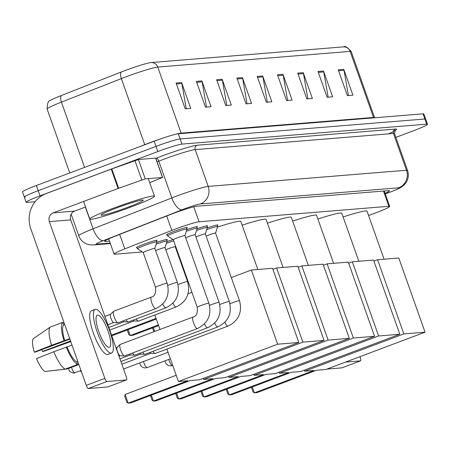 <?xml version="1.0" encoding="UTF-8"?>
<svg xmlns="http://www.w3.org/2000/svg" width="450" height="450" viewBox="0 0 450 450"><rect width="100%" height="100%" fill="white"/><g stroke="black" fill="none" stroke-linecap="round" stroke-linejoin="round"><path stroke-width="0.67" d="M137.115 247.714A10.974 0.787 -19.5 0 1 136.378 247.686A10.974 0.787 -19.5 0 1 143.775 244.266A10.974 0.787 -19.5 0 1 157.072 240.356A10.974 0.787 -19.5 0 1 156.516 240.846M167.231 234.889A10.974 0.787 -19.5 0 1 166.494 234.861A10.974 0.787 -19.5 0 1 173.891 231.435A10.974 0.787 -19.5 0 1 187.189 227.531A10.974 0.787 -19.5 0 1 186.632 228.021M368.578 215.482L372.504 214.065A20.582 1.474 160.5 0 0 375.817 212.844A20.582 1.474 160.5 0 0 389.689 206.426A20.582 1.474 160.5 0 0 388.89 206.303L199.091 221.766A20.582 1.474 160.5 0 0 171.816 230.422L124.802 248.861A20.582 1.474 160.5 0 0 114.075 254.076A20.582 1.474 160.5 0 0 114.874 254.199L142.307 251.961M166.928 241.605A10.974 0.787 -19.5 0 1 173.098 239.58M156.718 242.432A10.974 0.787 -19.5 0 1 167.282 239.529A10.974 0.787 -19.5 0 1 166.725 240.013M207.253 227.942A10.974 0.787 -19.5 0 1 217.817 225.034A10.974 0.787 -19.5 0 1 217.26 225.523M197.044 228.774A10.974 0.787 -19.5 0 1 207.607 225.866A10.974 0.787 -19.5 0 1 207.051 226.356M186.834 229.607A10.974 0.787 -19.5 0 1 197.398 226.699A10.974 0.787 -19.5 0 1 196.841 227.188M385.054 193.343A20.582 1.474 160.5 0 0 389.492 190.744A20.582 1.474 160.5 0 0 388.693 190.62L196.678 206.269A20.582 1.474 160.5 0 0 169.403 214.92L115.341 236.126A20.582 1.474 160.5 0 0 104.614 241.341A20.582 1.474 160.5 0 0 105.413 241.464L109.496 241.132M35.151 201.718L26.955 202.382A20.582 1.474 -19.5 0 1 26.156 202.258A20.582 1.474 -19.5 0 1 40.027 195.84L157.849 151.543A20.582 1.474 -19.5 0 1 181.98 144.096L426.701 124.155A20.582 1.474 -19.5 0 1 427.5 124.279A20.582 1.474 -19.5 0 1 413.629 130.697L395.854 137.379M25.127 197.224A20.582 1.474 -19.5 0 1 24.328 197.1L22.5 191.942A20.582 1.474 -19.5 0 1 36.371 185.518L154.192 141.221A20.582 1.474 -19.5 0 1 178.324 133.774L423.045 113.833L424.873 118.997A20.582 1.474 -19.5 0 1 425.672 119.121A20.582 1.474 -19.5 0 0 424.873 118.997L180.152 138.938L424.873 118.997L426.701 124.155M154.192 141.221L156.021 146.379A20.582 1.474 -19.5 0 1 180.152 138.938A20.582 1.474 -19.5 0 0 156.021 146.379L38.199 190.682L156.021 146.379L157.849 151.543M24.328 197.1A20.582 1.474 -19.5 0 1 38.199 190.682A20.582 1.474 -19.5 0 0 24.328 197.1L26.156 202.258M176.091 83.025L185.226 108.827L190.755 108.377L181.62 82.575L176.091 83.025M186.238 108.748L181.862 83.503A5.49 5.288 -94.7 0 0 181.62 82.575M196.357 81.377L205.498 107.179L211.028 106.729L201.887 80.927L196.357 81.377M206.511 107.094L202.129 81.849A5.49 5.288 -94.7 0 0 201.887 80.927M216.63 79.723L225.765 105.525L231.294 105.075L222.159 79.273L216.63 79.723M226.783 105.441L222.401 80.196A5.49 5.288 -94.7 0 0 222.159 79.273M236.903 78.069L246.037 103.871L251.567 103.421L242.432 77.619L236.903 78.069M247.05 103.793L242.674 78.547A5.49 5.288 -94.7 0 0 242.432 77.619M338.254 69.812L347.389 95.614L352.918 95.164L343.783 69.362L338.254 69.812M348.407 95.529L344.025 70.284A5.49 5.288 -94.7 0 0 343.783 69.362M317.981 71.466L327.122 97.267L332.651 96.817L323.511 71.016L317.981 71.466M328.134 97.183L323.752 71.938A5.49 5.288 -94.7 0 0 323.511 71.016M297.714 73.114L306.849 98.916L312.379 98.466L303.244 72.664L297.714 73.114M307.862 98.837L303.486 73.592A5.49 5.288 -94.7 0 0 303.244 72.664M277.442 74.767L286.577 100.569L292.106 100.119L282.971 74.317L277.442 74.767M287.595 100.485L283.213 75.24A5.49 5.288 -94.7 0 0 282.971 74.317M257.169 76.421L266.31 102.223L271.839 101.773L262.699 75.971L257.169 76.421M267.322 102.139L262.941 76.894A5.49 5.288 -94.7 0 0 262.699 75.971M61.318 95.524A6.862 2.902 68.6 0 0 61.425 102.116A27.444 1.963 160.5 0 0 47.126 109.063C47.278 103.41 48.274 100.597 50.108 100.62A22.5 1.609 -19.5 0 1 61.318 95.524L121.252 72.011A22.5 1.609 -19.5 0 1 151.076 62.556L343.463 46.873A22.5 1.609 -19.5 0 1 343.553 46.867C344.964 45.697 347.507 47.261 351.186 51.553A27.444 1.963 160.5 0 0 350.123 51.39A6.862 6.609 -94.7 0 0 343.463 46.873M423.045 113.833A20.582 1.474 -19.5 0 1 423.844 113.957L427.5 124.279M342.006 367.808A3.431 0.889 -110.6 0 1 341.949 367.841A3.431 0.889 -110.6 0 1 341.882 367.858L360.484 360.861A3.431 0.889 69.4 0 0 360.551 360.849A3.431 0.889 69.4 0 0 360.264 357.559L359.949 356.664M326.947 369.073L341.882 367.858M345.549 362.081L360.484 360.861M343.125 216.956A37.733 2.7 -19.5 0 1 367.048 211.168L384.064 259.206M313.942 370.463L254.413 392.844L256.995 392.636L316.524 370.254L325.828 369.495L425.048 332.19L403.858 333.917L304.639 371.222L313.942 370.463M252.326 386.955L254.413 392.844L253.086 391.989L251.421 387.293M304.639 371.222L304.267 370.164M403.858 333.917L377.589 259.734L373.905 261.118M377.589 259.734L398.779 258.007L425.048 332.19M317.88 219.015A37.733 2.7 -19.5 0 1 341.803 213.227L358.819 261.264M288.697 372.521L229.168 394.903L231.744 394.689L291.279 372.308L300.583 371.548L399.803 334.249L378.608 335.976L279.394 373.275L288.697 372.521M227.081 389.008L229.168 394.903L227.841 394.048L226.176 389.351M279.394 373.275L279.017 372.223M378.608 335.976L352.339 261.793L348.66 263.177M352.339 261.793L373.534 260.066L399.803 334.249M292.635 221.074A37.733 2.7 -19.5 0 1 316.558 215.28L333.568 263.323M263.452 374.574L203.923 396.956L206.499 396.748L266.034 374.366L275.338 373.607L374.558 336.302L353.363 338.029L254.143 375.334L263.452 374.574M201.836 391.067L203.923 396.956L202.59 396.107L200.931 391.41M254.143 375.334L253.772 374.282M353.363 338.029L327.094 263.852L323.415 265.236M327.094 263.852L348.289 262.125L374.558 336.302M267.39 223.132A37.733 2.7 -19.5 0 1 291.313 217.339L308.323 265.382M238.208 376.633L178.672 399.015L181.254 398.807L240.784 376.425L250.093 375.666L349.307 338.361L328.118 340.088L228.898 377.392L238.208 376.633M176.591 393.126L178.672 399.015L177.345 398.16L175.686 393.469M228.898 377.392L228.527 376.341M328.118 340.088L301.849 265.905L298.17 267.289M301.849 265.905L323.038 264.178L349.307 338.361M153.382 327.589L154.744 331.436M152.477 327.926L153.838 331.779M242.145 225.186A37.733 2.7 -19.5 0 1 266.068 219.398L283.078 267.435M212.957 378.692L153.428 401.074L156.009 400.866L215.539 378.484L224.848 377.724L324.062 340.419L302.873 342.146L203.653 379.451L212.957 378.692M151.341 395.184L153.428 401.074L152.1 400.219L150.435 395.522M203.653 379.451L203.282 378.394M302.873 342.146L276.604 267.964L272.919 269.347M276.604 267.964L297.793 266.237L324.062 340.419M158.619 325.62L132.801 335.329L130.219 335.537L158.377 324.951M128.138 329.647L130.219 335.537L128.891 334.682L127.232 329.985M217.479 227.059A37.733 2.7 -19.5 0 1 240.817 221.456L257.833 269.494M187.712 380.751L128.183 403.132L130.764 402.919L190.294 380.537L199.597 379.777L298.817 342.478L277.627 344.205L178.408 381.504L187.712 380.751M128.183 403.132L126.855 402.277L124.706 396.214L125.123 394.487L128.183 403.132M176.203 375.283L125.123 394.487M178.408 381.504L166.922 349.071M159.981 329.468L154.845 314.978M277.627 344.205L251.359 270.023L231.317 277.554M191.947 292.359L188.004 293.839M251.359 270.023L272.548 268.296L298.817 342.478M156.291 319.061L111.774 335.796M111.532 335.126L156.054 318.386M206.123 236.064A6.176 0.439 -19.5 0 1 208.091 235.288A6.176 0.439 -19.5 0 1 215.572 233.089A6.176 0.439 -19.5 0 1 215.572 233.117M206.719 229.641A10.288 0.737 -19.5 0 1 217.626 226.558A10.288 0.737 -19.5 0 1 217.626 226.597L215.578 233.1L239.513 300.69A6.176 0.439 -19.5 0 0 239.158 300.668A6.176 0.439 -19.5 0 0 232.031 302.889A6.176 0.439 -19.5 0 0 229.944 303.716M155.334 353.407A6.176 1.603 -110.6 0 1 155.227 353.469A6.176 1.603 -110.6 0 1 155.115 353.492A6.176 1.603 -110.6 0 1 155.047 353.492A6.176 1.603 -110.6 0 1 152.977 351.309M150.907 353.261A4.461 1.159 -110.6 0 1 150.823 353.278A4.461 1.159 -110.6 0 1 150.773 353.278A4.461 1.159 -110.6 0 1 149.805 352.502M195.913 236.897A6.176 0.439 -19.5 0 1 197.888 236.121A6.176 0.439 -19.5 0 1 205.363 233.921A6.176 0.439 -19.5 0 1 205.363 233.949L207.416 227.43A10.288 0.737 -19.5 0 0 207.416 227.385L206.871 225.838M196.509 230.473A10.288 0.737 -19.5 0 1 207.416 227.385M145.125 354.24A6.176 1.603 -110.6 0 1 145.018 354.302A6.176 1.603 -110.6 0 1 144.906 354.324A6.176 1.603 -110.6 0 1 144.838 354.324A6.176 1.603 -110.6 0 1 142.768 352.136M140.698 354.094A4.461 1.159 -110.6 0 1 140.614 354.111A4.461 1.159 -110.6 0 1 140.563 354.111A4.461 1.159 -110.6 0 1 139.596 353.334M185.704 237.729A6.176 0.439 -19.5 0 1 187.678 236.947A6.176 0.439 -19.5 0 1 195.154 234.754A6.176 0.439 -19.5 0 1 195.154 234.776M186.3 231.306A10.288 0.737 -19.5 0 1 197.207 228.218A10.288 0.737 -19.5 0 1 197.207 228.263L195.159 234.765L219.094 302.355A6.176 0.439 -19.5 0 0 218.739 302.332A6.176 0.439 -19.5 0 0 211.612 304.549A6.176 0.439 -19.5 0 0 209.526 305.376M134.916 355.072A6.176 1.603 -110.6 0 1 134.809 355.129A6.176 1.603 -110.6 0 1 134.696 355.157A6.176 1.603 -110.6 0 1 134.629 355.157A6.176 1.603 -110.6 0 1 132.559 352.969M130.489 354.926A4.461 1.159 -110.6 0 1 130.404 354.943A4.461 1.159 -110.6 0 1 130.354 354.943A4.461 1.159 -110.6 0 1 129.386 354.167M173.323 239.726A6.176 0.439 -19.5 0 1 173.306 239.709A6.176 0.439 -19.5 0 1 177.469 237.78A6.176 0.439 -19.5 0 1 184.944 235.586A6.176 0.439 -19.5 0 1 184.944 235.609L186.998 229.095A10.288 0.737 -19.5 0 0 186.998 229.05L186.452 227.503M197.595 328.449A6.176 1.603 -110.6 0 1 197.404 328.59A6.176 1.603 -110.6 0 1 197.286 328.618A6.176 1.603 -110.6 0 1 197.179 328.613A6.176 1.603 -110.6 0 1 193.584 322.982A6.176 1.603 -110.6 0 1 193.056 317.031C196.414 316.395 197.809 313.155 197.246 307.311L173.306 239.709L167.625 235.952A10.288 0.737 -19.5 0 1 167.597 235.924A10.288 0.737 -19.5 0 1 174.532 232.712A10.288 0.737 -19.5 0 1 186.998 229.05M124.706 355.905A6.176 1.603 -110.6 0 1 124.605 355.961A6.176 1.603 -110.6 0 1 124.487 355.989A6.176 1.603 -110.6 0 1 124.419 355.989A6.176 1.603 -110.6 0 1 120.769 350.319A6.176 1.603 -110.6 0 1 120.099 344.503A6.176 1.603 -110.6 0 1 120.257 344.402A6.176 1.603 -110.6 0 1 120.375 344.379M120.279 355.759A4.461 1.159 -110.6 0 1 120.195 355.776A4.461 1.159 -110.6 0 1 120.144 355.776A4.461 1.159 -110.6 0 1 117.512 351.681A4.461 1.159 -110.6 0 1 117.028 347.479A4.461 1.159 -110.6 0 1 117.141 347.411M165.797 249.722A6.176 0.439 -19.5 0 1 167.766 248.946A6.176 0.439 -19.5 0 1 175.247 246.746A6.176 0.439 -19.5 0 1 175.247 246.774L175.511 245.936M166.393 243.298A10.288 0.737 -19.5 0 1 173.722 240.885M134.196 320.906A4.461 1.159 -110.6 0 1 134.111 320.929A4.461 1.159 -110.6 0 1 134.066 320.929A4.461 1.159 -110.6 0 1 133.099 320.147M176.293 306.844A6.176 1.603 -110.6 0 1 176.102 306.984L138.521 321.114A6.176 1.603 -110.6 0 1 138.341 321.142A6.176 1.603 -110.6 0 1 136.271 318.954M155.588 250.554A6.176 0.439 -19.5 0 1 157.556 249.778A6.176 0.439 -19.5 0 1 165.037 247.579A6.176 0.439 -19.5 0 1 165.037 247.607M156.184 244.131A10.288 0.737 -19.5 0 1 167.091 241.048A10.288 0.737 -19.5 0 1 167.091 241.088L165.043 247.59L177.373 282.414A6.176 0.439 -19.5 0 0 177.019 282.386A6.176 0.439 -19.5 0 0 169.892 284.608A6.176 0.439 -19.5 0 0 167.805 285.435M123.986 321.739A4.461 1.159 -110.6 0 1 123.902 321.761A4.461 1.159 -110.6 0 1 123.857 321.761A4.461 1.159 -110.6 0 1 122.889 320.979M166.084 307.676A6.176 1.603 -110.6 0 1 165.893 307.817L128.312 321.947A6.176 1.603 -110.6 0 1 128.132 321.975A6.176 1.603 -110.6 0 1 126.062 319.787M143.201 252.557A6.176 0.439 -19.5 0 1 143.19 252.534A6.176 0.439 -19.5 0 1 147.347 250.611A6.176 0.439 -19.5 0 1 154.828 248.411A6.176 0.439 -19.5 0 1 154.828 248.439L156.881 241.92A10.288 0.737 -19.5 0 0 156.881 241.881L156.336 240.328M155.874 308.509A6.176 1.603 -110.6 0 1 155.683 308.649L118.103 322.779A6.176 1.603 -110.6 0 1 117.922 322.808A6.176 1.603 -110.6 0 1 114.272 317.132A6.176 1.603 -110.6 0 1 113.603 311.321A6.176 1.603 -110.6 0 1 113.754 311.22L151.335 297.09C154.693 296.454 156.088 293.209 155.52 287.37A6.176 0.439 -19.5 0 1 159.683 285.441A6.176 0.439 -19.5 0 1 166.809 283.219A6.176 0.439 -19.5 0 1 167.164 283.247C170.111 294.913 166.281 303.379 155.683 308.649A6.176 1.603 -110.6 0 1 155.458 308.672A6.176 1.603 -110.6 0 1 151.852 303.007A6.176 1.603 -110.6 0 1 151.335 297.09M155.52 287.37L143.19 252.534L137.509 248.782A10.288 0.737 -19.5 0 1 137.481 248.749A10.288 0.737 -19.5 0 1 144.416 245.537A10.288 0.737 -19.5 0 1 156.881 241.881M113.777 322.571A4.461 1.159 -110.6 0 1 113.692 322.594A4.461 1.159 -110.6 0 1 113.647 322.594A4.461 1.159 -110.6 0 1 111.009 318.493A4.461 1.159 -110.6 0 1 110.526 314.297A4.461 1.159 -110.6 0 1 110.638 314.224M145.254 178.869L118.108 188.466L111.251 169.116L138.403 159.519L145.254 178.869L162.484 177.463L155.678 158.237M138.403 159.519L155.632 158.113M111.251 169.116L46.412 193.494A27.444 26.426 -94.7 0 0 30.746 228.623L86.254 385.369L104.856 378.377L49.348 221.625A6.862 6.609 85.3 0 1 53.263 212.844L118.108 188.466M107.972 386.882A3.431 0.889 -110.6 0 1 107.916 386.916A3.431 0.889 -110.6 0 1 107.848 386.927L126.456 379.935A3.431 0.889 69.4 0 0 126.517 379.918A3.431 0.889 69.4 0 0 126.231 376.633L70.723 219.887A6.862 6.609 85.3 0 1 74.644 211.106L85.534 207.011M104.856 378.377A3.431 0.889 69.4 0 0 106.92 381.527L88.318 388.519L107.848 386.927M88.318 388.519A3.431 0.889 -110.6 0 1 86.254 385.369M106.92 381.527L126.456 379.935M149.709 182.717L162.484 177.463M109.074 347.338A17.151 4.455 69.4 0 0 109.401 347.265A17.151 4.455 69.4 0 0 107.758 330.238A17.151 4.455 69.4 0 0 97.656 315.084A17.151 4.455 69.4 0 0 97.329 315.157A17.151 4.455 69.4 0 0 98.972 332.184A17.151 4.455 69.4 0 0 109.074 347.338M70.526 340.954L42.542 351.473A13.719 3.566 69.4 0 0 41.726 349.678M50.344 327.032A22.641 5.884 69.4 0 0 51.564 345.262L34.273 352.147A17.837 4.635 69.4 0 1 33.367 338.608L50.344 327.032L62.747 322.369L63.675 324.984L64.727 324.585M63.675 324.984A19.896 5.169 69.4 0 0 64.716 340.537L51.564 345.262M69.711 338.659L64.716 340.537M53.848 351.709A22.641 5.884 69.4 0 0 65.25 369.113L45.023 371.526A17.837 4.635 69.4 0 1 36.557 358.599L53.848 351.709L71.994 345.111M66.999 346.989A19.896 5.169 69.4 0 0 76.725 361.834L77.653 364.449L65.25 369.113M77.777 361.44L76.725 361.834M95.158 309.375L91.434 310.776A23.327 6.064 69.4 0 0 93.673 333.934A23.327 6.064 69.4 0 0 107.415 354.538A23.327 6.064 69.4 0 0 107.854 354.442L111.578 353.042A23.327 6.064 69.4 0 0 109.339 329.889A23.327 6.064 69.4 0 0 95.603 309.279A23.327 6.064 69.4 0 0 95.158 309.375A23.327 6.064 69.4 0 0 97.391 332.533A23.327 6.064 69.4 0 0 111.133 353.143A23.327 6.064 69.4 0 0 111.578 353.042M62.747 322.369A22.641 5.884 69.4 0 0 63.968 340.599M66.251 347.046A22.641 5.884 69.4 0 0 77.653 364.449M63.973 322.447L62.916 322.847M42.542 351.473L43.672 351.382L70.751 341.589M34.273 352.147L35.404 352.058L69.868 339.098M46.839 371.306L67.089 368.961L78.874 364.534M112.933 208.389A34.301 2.453 -19.5 0 1 154.479 196.189A34.301 2.453 -19.5 0 1 131.361 206.888A34.301 2.453 -19.5 0 1 89.809 219.088A34.301 2.453 -19.5 0 1 112.933 208.389M128.154 207.146A22.365 1.597 -19.5 0 1 101.081 214.976A22.365 1.597 -19.5 0 1 116.139 208.125A22.365 1.597 -19.5 0 1 143.134 200.081A22.365 1.597 -19.5 0 1 128.154 207.146M383.49 191.047L388.89 206.303M119.689 234.422L124.802 248.861M166.697 215.983L171.816 230.422M193.792 206.814L199.091 221.766M385.245 193.871L387.726 192.977A13.719 0.979 160.5 0 0 389.931 192.161A13.719 0.979 160.5 0 0 398.649 187.802L200.368 203.957A13.719 0.979 160.5 0 0 184.281 208.924A13.719 0.979 160.5 0 0 182.183 209.728L103.438 240.615A13.719 0.979 160.5 0 0 96.823 244.17L110.188 243.084M71.145 214.194L78.784 235.766A27.444 1.963 -19.5 0 1 93.088 228.819L171.827 197.933A27.444 1.963 -19.5 0 1 176.023 196.324A27.444 1.963 -19.5 0 1 208.198 186.396L406.485 170.235A27.444 1.963 -19.5 0 1 407.548 170.404L394.526 133.633A27.444 1.963 160.5 0 0 393.463 133.47L195.182 149.625A27.444 1.963 160.5 0 0 163.007 159.553A27.444 1.963 160.5 0 0 158.811 161.162L157.078 161.843M155.846 158.361L156.223 158.214A30.87 2.205 -19.5 0 1 197.139 145.237L395.421 129.077A3.431 3.302 -94.7 0 0 393.463 133.47L406.485 170.235A13.719 13.213 85.3 0 1 398.649 187.802M156.223 158.214A3.431 1.451 -111.4 0 1 158.811 161.162L171.827 197.933A13.719 5.805 68.6 0 0 182.183 209.728M395.421 129.077A30.87 2.205 -19.5 0 1 388.918 133.622M181.98 144.096L178.324 133.774M40.027 195.84L36.371 185.518M200.368 203.957A13.719 13.213 85.3 0 0 208.198 186.396L195.182 149.625A3.431 3.302 -94.7 0 1 197.139 145.237M103.438 240.615A13.719 5.805 68.6 0 1 93.088 228.819L85.382 207.062M96.823 244.17A13.719 13.213 85.3 0 1 93.369 244.946L110.357 243.562M387.726 192.977A13.719 1.215 70.1 0 0 387.816 192.982L385.256 193.905M105.154 240.739L105.413 241.464M181.288 133.537A6.862 6.609 85.3 0 1 181.125 133.121L373.511 117.444A27.444 1.963 -19.5 0 1 374.574 117.608L351.186 51.553M121.252 72.011A6.862 2.902 68.6 0 0 121.365 78.604L144.754 144.658A27.444 1.963 -19.5 0 1 148.95 143.049A27.444 1.963 -19.5 0 1 162.27 138.324M175.022 134.426A27.444 1.963 -19.5 0 1 181.125 133.121L157.736 67.067A27.444 1.963 160.5 0 0 121.365 78.604L61.425 102.116L84.549 167.406M151.076 62.556A6.862 6.609 85.3 0 1 157.736 67.067L350.123 51.39L373.511 117.444A6.862 6.609 85.3 0 0 373.674 117.855M137.812 147.381L144.754 144.658A6.862 2.902 -111.4 0 1 144.787 144.759M257.496 77.338L262.941 76.894M277.768 75.684L283.213 75.24M298.035 74.031L303.486 73.592M318.308 72.383L323.752 71.938M338.58 70.729L344.025 70.284M237.223 78.986L242.674 78.547M216.956 80.64L222.401 80.196M196.684 82.294L202.129 81.849M176.411 83.942L181.862 83.503M168.727 359.466A5.49 1.429 69.4 0 0 169.054 360.478A5.49 1.429 69.4 0 0 172.356 365.518A5.49 1.429 69.4 0 0 172.463 365.496A5.49 1.429 69.4 0 0 172.553 365.445M143.477 361.519A5.49 1.429 69.4 0 0 143.809 362.537A5.49 1.429 69.4 0 0 147.111 367.577A5.49 1.429 69.4 0 0 147.212 367.554A5.49 1.429 69.4 0 0 147.308 367.498M228.223 325.957A6.176 1.603 -110.6 0 1 228.032 326.098A6.176 1.603 -110.6 0 1 227.914 326.121A6.176 1.603 -110.6 0 1 227.807 326.121A6.176 1.603 -110.6 0 1 224.916 322.245M218.014 326.79A6.176 1.603 -110.6 0 1 217.822 326.925A6.176 1.603 -110.6 0 1 217.704 326.953A6.176 1.603 -110.6 0 1 217.597 326.953A6.176 1.603 -110.6 0 1 214.706 323.077M219.735 304.543A6.176 0.439 -19.5 0 1 221.822 303.722A6.176 0.439 -19.5 0 1 228.949 301.5A6.176 0.439 -19.5 0 1 229.303 301.522C232.251 313.189 228.42 321.66 217.822 326.925L145.018 354.302M207.804 327.623A6.176 1.603 -110.6 0 1 207.613 327.757A6.176 1.603 -110.6 0 1 207.495 327.786A6.176 1.603 -110.6 0 1 207.388 327.78A6.176 1.603 -110.6 0 1 204.502 323.91M74.841 372.831A4.461 1.159 -110.6 0 1 74.762 372.87A4.461 1.159 -110.6 0 1 74.677 372.887A4.461 1.159 -110.6 0 1 71.544 367.29M80.994 370.524L73.552 373.14A4.461 4.292 -94.7 0 0 74.677 372.887M197.246 307.311A6.176 0.439 -19.5 0 1 201.403 305.381A6.176 0.439 -19.5 0 1 208.53 303.165A6.176 0.439 -19.5 0 1 208.884 303.188C211.832 314.854 208.001 323.319 197.404 328.59L124.605 355.961M120.257 344.402L193.056 317.031A6.176 1.603 -110.6 0 1 193.174 317.008M178.014 284.602A6.176 0.439 -19.5 0 1 180.101 283.776A6.176 0.439 -19.5 0 1 187.228 281.559A6.176 0.439 -19.5 0 1 187.583 281.582C190.524 293.248 186.699 301.714 176.102 306.984A6.176 1.603 -110.6 0 1 175.877 307.007A6.176 1.603 -110.6 0 1 172.986 303.131M177.373 282.414C180.315 294.081 176.49 302.546 165.893 307.817A6.176 1.603 -110.6 0 1 165.667 307.839A6.176 1.603 -110.6 0 1 162.776 303.964M49.348 221.625L70.723 219.887M53.263 212.844L74.644 211.106M111.808 168.913L118.659 188.263M141.784 179.91L134.933 160.554M384.221 190.986L389.689 206.426M108.703 238.899L114.075 254.076M387.816 192.982L390.195 192.105C396.602 189.613 400.264 187.987 401.192 187.228L404.128 184.961L405.816 182.976C408.42 179.072 408.999 174.881 407.548 170.404M393.345 131.513L395.179 130.438L394.526 133.633M78.784 235.766C80.28 239.732 82.991 242.499 86.912 244.074L89.269 244.744L93.369 244.946M47.126 109.063L69.756 172.969M341.949 367.841L360.551 360.849M165.06 360.844A5.49 5.49 0 0 0 172.463 365.496L172.704 365.4M139.815 362.897A5.49 5.49 0 0 0 147.212 367.554L170.381 358.841M168.058 352.282L123.536 369.017M155.227 353.469L228.032 326.098C238.629 320.827 242.46 312.356 239.513 300.69M217.626 226.558L217.08 225.006M150.773 353.278L155.047 353.492M121.826 364.196L150.846 353.284M205.363 233.921L229.303 301.522M140.563 354.111L144.838 354.324M120.887 361.541L140.636 354.116M134.809 355.129L207.613 327.757C218.211 322.493 222.041 314.021 219.094 302.355M197.207 228.218L196.661 226.671M130.354 354.943L134.629 355.157M119.948 358.886L130.427 354.949M80.1 370.862L81.478 371.886M184.944 235.586L208.884 303.188M117.028 347.479L120.099 344.503M116.032 347.827L117.079 347.434M167.597 235.924L167.051 234.371M120.144 355.776L124.419 355.989M119.008 356.237L120.218 355.781M68.749 368.342L68.895 369.889L69.891 371.694L73.552 373.14M175.247 246.746L187.583 281.582M134.066 320.929L138.341 321.142M109.755 330.098L134.134 320.929M167.091 241.048L166.539 239.501M123.857 321.761L128.132 321.975M108.816 327.442L123.924 321.761M154.828 248.411L167.164 283.247M110.526 314.297L113.603 311.321M104.895 316.384L110.576 314.246M113.647 322.594L117.922 322.808M137.481 248.749L136.929 247.202M107.876 324.793L113.715 322.594M107.916 386.916L126.517 379.918M162.619 177.486L155.768 158.136M154.479 196.189L148.264 178.627M89.809 219.088L83.565 201.454"/></g></svg>
